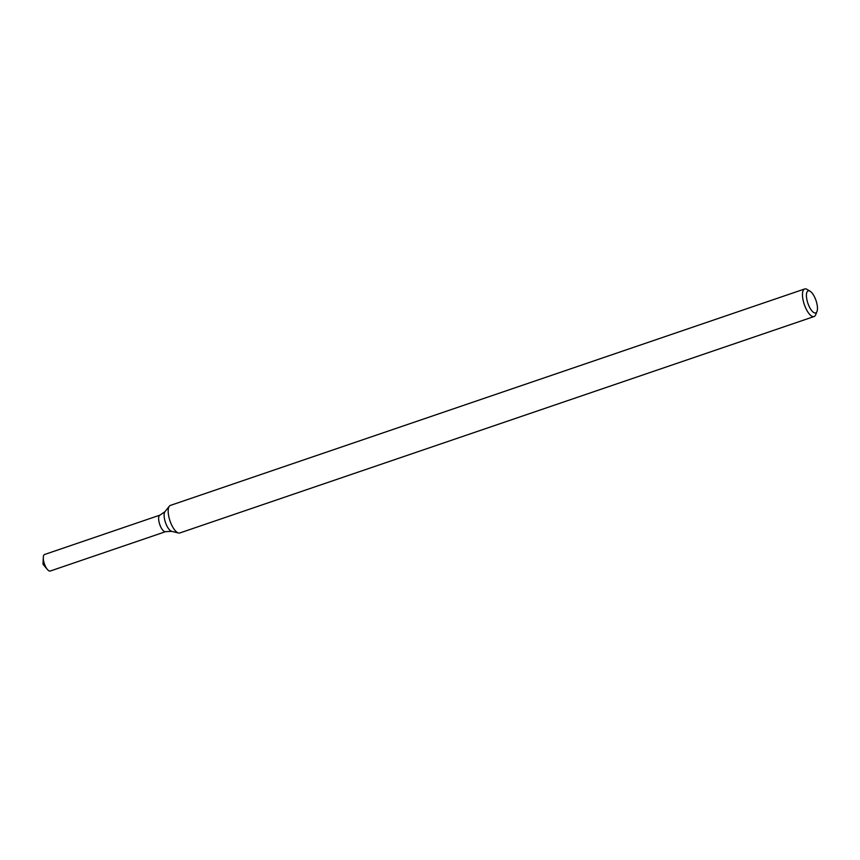 <?xml version="1.0" encoding="UTF-8"?>
<svg xmlns="http://www.w3.org/2000/svg" width="860" height="860" viewBox="0 0 860 860"><rect width="100%" height="100%" fill="white"/><g stroke="black" fill="none" stroke-linecap="round" stroke-linejoin="round"><path stroke-width="1.29" d="M817 311.46L815.699 314.728A14.566 5.364 -108.8 0 1 814.076 316.544A14.566 5.364 -108.8 0 1 803.079 300.075A14.566 5.364 -108.8 0 1 804.67 288.971A14.566 5.364 -108.8 0 1 807.067 289.411L810.088 291.207A11.653 4.289 -108.8 0 1 816 300.495A11.653 4.289 -108.8 0 1 817 311.46A11.653 4.289 -108.8 0 1 811.969 310.954A11.653 4.289 -108.8 0 1 806.906 299.731A11.653 4.289 -108.8 0 1 810.088 291.207M814.076 316.544L179.794 532.974A14.566 5.364 -108.8 0 1 178.514 533.006A14.566 5.364 -108.8 0 1 168.797 516.516A14.566 5.364 -108.8 0 1 169.355 506.174A14.566 5.364 -108.8 0 1 170.387 505.411L804.67 288.971M171.699 531.351L165.604 531.663L50.256 571.029A8.74 3.214 -108.8 0 1 47.407 569.492A8.74 3.214 -108.8 0 1 43.666 561.15A8.74 3.214 -108.8 0 1 43.301 557.452A8.74 3.214 -108.8 0 1 44.612 554.485L159.96 515.129A8.74 3.214 -108.8 0 0 159.003 521.784A8.74 3.214 -108.8 0 0 165.604 531.663A8.74 3.214 -108.8 0 1 159.003 521.784A8.74 3.214 -108.8 0 1 159.96 515.129L164.98 511.657A10.685 3.934 71.2 0 0 164.572 519.236A10.685 3.934 71.2 0 0 171.699 531.351L178.514 533.006M164.98 511.657L169.355 506.174M43.301 557.452L43 564.267L47.407 569.492"/></g></svg>
